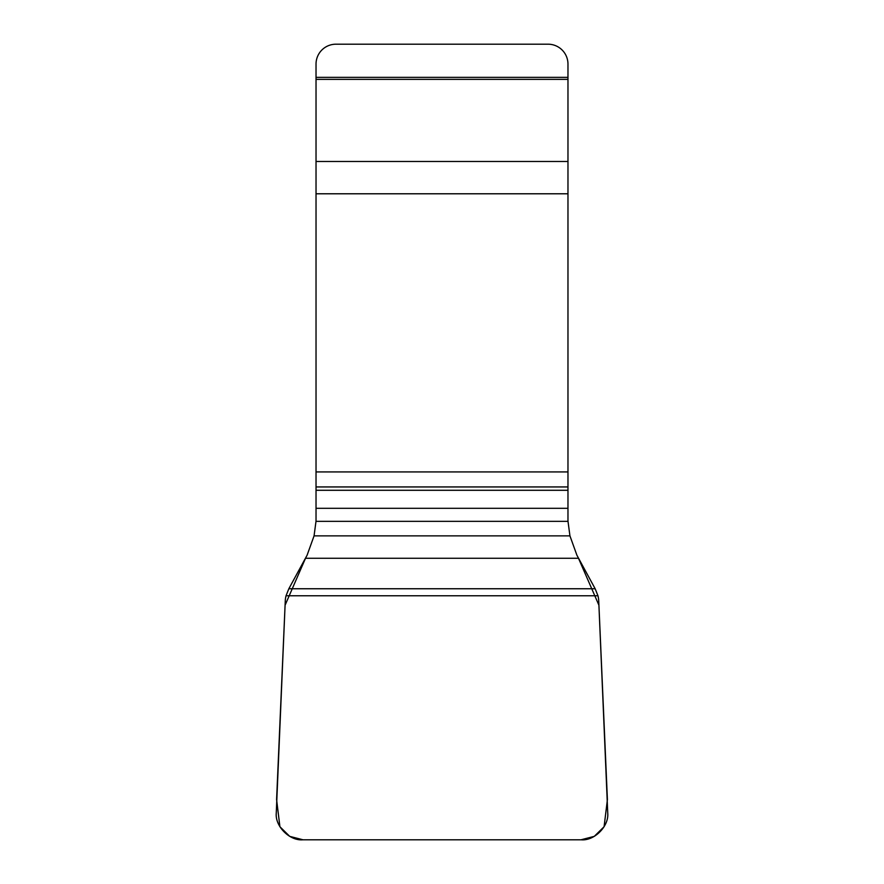<?xml version="1.0" encoding="UTF-8"?>
<svg xmlns="http://www.w3.org/2000/svg" width="884" height="884" viewBox="0 0 884 884"><rect width="100%" height="100%" fill="white"/><g stroke="black" fill="none" stroke-linecap="round" stroke-linejoin="round"><path stroke-width="1.33" d="M316.03 519.14L316.03 64.09A19.89 19.89 0 0 1 335.92 44.2L548.08 44.2A19.89 19.89 0 0 1 567.97 64.09L567.97 519.14A66.665 66.3 -90 0 0 568.003 521.339L569.937 535.87L576.932 555.274L595.164 588.755L288.836 588.755L307.068 555.274L314.063 535.87L315.997 521.339A66.665 66.3 90 0 0 316.03 519.14M595.164 588.755L597.96 595.772A27.106 26.52 -134.4 0 1 598.744 601.131L607.75 813.28C608.932 826.396 594.346 840.982 581.23 839.8L302.77 839.8C289.654 840.982 275.068 826.396 276.25 813.28L285.256 601.131A27.106 26.52 -45.6 0 1 286.04 595.772L288.836 588.755M578.479 558.268L305.521 558.268L285.079 605.231L276.593 799.6L279.919 826.739L289.72 836.363L303.024 839.8L580.976 839.8L594.28 836.363L604.081 826.739L607.407 799.6L598.921 605.231L578.479 558.268L305.521 558.268M567.97 77.35L316.03 77.35M567.97 79.361L316.03 79.361M567.97 161.474L316.03 161.474M567.97 193.784L316.03 193.784M567.97 471.923L316.03 471.923M567.97 486.94L316.03 486.94M567.97 490.288L316.03 490.288M567.97 508.311L316.03 508.311M568.003 521.339L315.997 521.339M569.937 535.87L314.063 535.87M597.96 595.772L286.04 595.772"/></g></svg>
